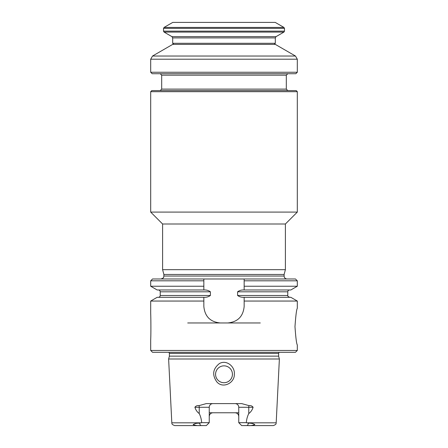 <?xml version="1.0" encoding="UTF-8"?>
<svg xmlns="http://www.w3.org/2000/svg" width="448" height="448" viewBox="0 0 448 448"><rect width="100%" height="100%" fill="white"/><g stroke="black" fill="none" stroke-linecap="round" stroke-linejoin="round"><path stroke-width="0.67" d="M237.597 291.81L237.597 295.478L287.778 295.478L287.778 291.81L237.597 291.81C239.456 290.427 241.64 289.817 244.16 289.985L244.16 278.981L244.16 280.812L297.31 280.812L295.478 278.981L152.522 278.981L150.69 280.812L203.84 280.812L203.84 278.981L203.84 289.985C206.36 289.822 208.55 290.433 210.403 291.81L210.403 295.478C208.55 296.856 206.36 297.466 203.84 297.304L157.17 297.31L150.69 301.05L203.84 301.05L203.84 297.31M212.912 403.609A3.668 3.668 0 0 0 209.244 407.271L209.244 422.666L201.667 422.666C201.426 419.362 200.614 416.321 199.226 413.549C197.17 412.037 195.726 409.942 194.897 407.271C195.81 405.978 197.193 405.423 199.046 405.614L206.293 403.609L241.707 403.609L248.954 405.614C250.79 405.418 252.174 405.972 253.103 407.271C252.28 409.931 250.835 412.026 248.774 413.549C247.38 416.332 246.568 419.373 246.333 422.666L238.756 422.666L238.756 407.271L248.774 407.271L248.774 413.549M209.244 412.77L238.756 412.77M237.647 413.812A3.668 3.668 0 0 0 236.527 413.067M235.088 403.609A3.668 3.668 0 0 1 238.756 407.271M210.353 413.812A3.668 3.668 0 0 1 211.904 412.91M232.428 374.282A8.428 8.428 0 0 0 224 365.854A8.428 8.428 0 0 0 215.572 374.282A8.428 8.428 0 0 0 224 382.715A8.428 8.428 0 0 0 232.428 374.282M216.944 382.015C223.009 388.926 234.724 382.962 234.326 374.282C235.189 366.621 226.475 359.33 219.324 363.614C212.733 368.939 211.938 375.071 216.944 382.015M238.756 422.666L241.685 425.6L247.464 425.555C250.051 425.824 252.515 425.505 254.85 424.598C253.243 423.556 251.138 423.08 248.545 423.17L246.333 422.666M201.667 422.666L199.455 423.17C196.812 423.069 194.706 423.562 193.15 424.648C195.552 425.505 198.016 425.807 200.536 425.555L206.315 425.6L209.244 422.666M169.383 356.138L278.617 356.138L279.378 358.994L168.622 358.994L169.383 356.138L169.383 353.388L278.617 353.388L279.11 352.29M203.84 286.238L150.69 286.238L157.17 289.979L203.84 289.979M244.16 297.31L290.83 297.31L297.31 301.05L244.16 301.05L244.16 297.304C241.651 297.472 239.467 296.862 237.597 295.478M244.16 289.979L290.83 289.979L297.31 286.238L297.31 280.812M244.16 301.05L244.16 306.471C243.174 316.501 237.681 322 227.668 322.969L220.332 322.969C210.33 322.006 204.831 316.506 203.84 306.471L203.84 301.05M209.238 318.679A16.492 16.492 0 0 1 208.684 318.147M297.31 286.238L244.16 286.238L244.16 280.812M168.622 358.994L171.814 422.817C172.228 423.214 170.789 424.178 174.742 425.6L202.412 425.6M245.588 425.6L273.258 425.6C277.211 424.178 275.772 423.214 276.186 422.817L279.378 358.994M241.685 425.6L266.151 425.6M224 382.715A8.428 8.428 0 0 0 231.302 370.07A8.428 8.428 0 0 0 216.698 370.07A8.428 8.428 0 0 0 224 382.715M238.756 416.438C238.498 414.17 237.278 412.95 235.088 412.77M212.912 412.77C210.722 412.95 209.502 414.17 209.244 416.438M187.712 322.969L220.332 322.969M227.668 322.969L260.288 322.969M297.31 350.459L150.69 350.459L152.522 352.29L295.478 352.29L297.31 350.459L297.31 344.96C296.542 343.851 295.764 337.747 294.98 326.642C295.764 315.515 296.542 309.4 297.31 308.308L297.31 301.05M150.69 350.459L150.69 340.183C151.01 333.43 150.92 319.85 150.696 313.085L150.69 301.05M168.89 352.29L169.383 353.388M297.31 212.089L150.69 212.089L150.69 91.678L297.31 91.678L297.31 212.089L285.398 224L162.602 224L150.69 212.089M285.398 224L285.398 269.674L162.602 269.674L162.602 224M285.398 269.674L284.116 274.462L163.884 274.462L162.602 269.674M284.116 274.462L284.116 276.052L163.884 276.052L163.615 277.278C163.822 277.698 162.932 278.264 160.955 278.981M287.045 278.981C285.264 278.807 284.29 277.833 284.116 276.052M295.478 56.034L275.318 44.391L172.682 44.391L152.522 56.034L295.478 56.034L297.31 59.209L297.31 72.251L150.69 72.251L150.69 59.209L152.522 56.034M150.69 72.251L152.158 73.718L295.842 73.718L297.31 72.251M160.222 73.718L161.689 75.18L286.311 75.18L286.311 89.113L161.689 89.113L160.222 90.58M297.31 91.678L296.212 90.58L151.788 90.58L150.69 91.678M287.778 90.58L286.311 89.113M283.931 27.423L275.234 22.4L172.766 22.4L164.069 27.423L283.931 27.423L284.48 28.375L284.48 31.136L283.931 32.088L164.069 32.088L163.52 31.136L284.48 31.136M164.069 32.088L171.948 36.641L276.052 36.641L275.318 37.906L275.318 43.294L274.215 44.391M194.897 407.271L209.244 407.271M199.046 405.614A3.668 1.663 -90 0 1 199.226 407.271L199.226 413.549M248.954 405.614A3.668 1.663 -90 0 0 248.774 407.271L253.103 407.271M247.464 425.555L248.545 423.17M200.536 425.555L199.455 423.17M210.403 295.478L160.222 295.478C160.115 296.587 159.499 297.198 158.39 297.31M210.403 291.81L160.222 291.81C160.115 290.696 159.499 290.086 158.39 289.979M246.736 422.817L276.186 422.817M171.814 422.817L201.264 422.817M150.69 59.209L297.31 59.209M275.318 43.294L172.682 43.294L173.785 44.391M275.318 37.906L172.682 37.906L172.682 43.294M284.48 28.375L163.52 28.375L163.52 31.136M160.222 291.81L160.222 295.478M287.778 295.478C287.381 295.859 287.991 296.47 289.61 297.31M287.778 291.81C287.885 290.696 288.501 290.086 289.61 289.979M278.617 356.138L278.617 353.388M150.69 286.238L150.69 280.812M163.884 274.462L163.884 276.052M161.689 75.18L161.689 89.113M286.311 75.18L287.778 73.718M276.052 36.641L283.931 32.088M171.948 36.641L172.682 37.906M163.52 28.375L164.069 27.423"/></g></svg>
